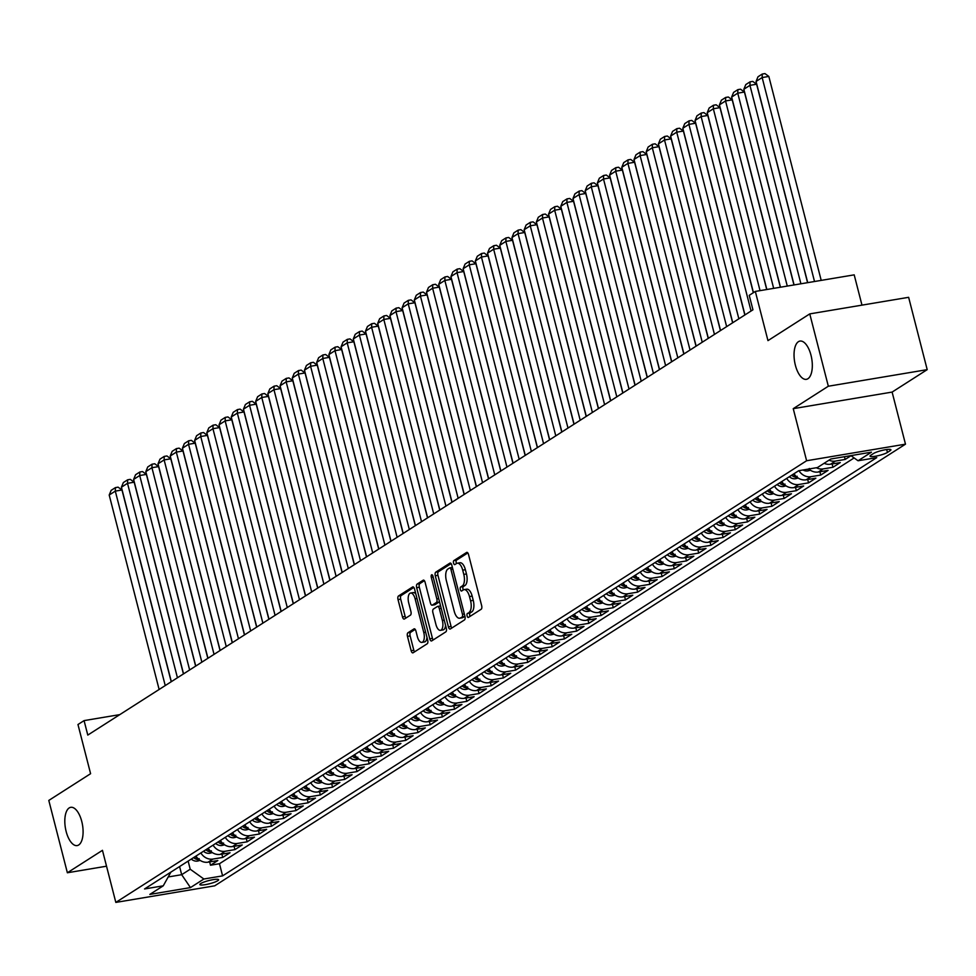 <?xml version="1.0" encoding="UTF-8"?>
<svg xmlns="http://www.w3.org/2000/svg" width="976" height="976" viewBox="0 0 976 976"><rect width="100%" height="100%" fill="white"/><g stroke="black" fill="none" stroke-linecap="round" stroke-linejoin="round"><path stroke-width="1.46" d="M472.152 596.116L469.48 596.556A9.516 4.258 -99.5 0 0 464.076 589.626L466.748 589.175A9.516 4.258 -99.5 0 1 472.152 596.116L473.25 600.374A9.516 4.258 -99.5 0 1 471.75 611.915L467.431 613.416A2.086 0.927 -99.5 0 0 467.101 615.941A2.086 0.927 -99.5 0 0 468.285 617.454A2.086 0.927 -99.5 0 0 468.456 617.393L481.18 609.256A2.977 1.33 -99.5 0 0 481.656 605.645L468.529 554.527A2.977 1.33 -99.5 0 0 466.833 552.355A2.977 1.33 -99.5 0 0 466.601 552.453L453.864 560.59A2.086 0.927 -99.5 0 0 453.547 563.115A2.086 0.927 -99.5 0 0 454.718 564.628A2.086 0.927 -99.5 0 0 454.889 564.567L456.536 563.506A2.086 0.927 -99.5 0 1 456.219 562.664A2.086 0.927 -99.5 0 1 456.536 560.139L453.864 560.59M471.75 611.915L470.103 612.965A2.086 0.927 -99.5 0 0 469.773 615.49A2.086 0.927 -99.5 0 0 470.103 616.332M460.318 589.528A2.086 0.927 -99.5 0 0 461.502 591.041A2.086 0.927 -99.5 0 0 461.672 590.98L463.319 589.919A2.086 0.927 -99.5 0 1 462.99 589.077A2.086 0.927 -99.5 0 1 463.319 586.552L460.648 587.003A2.086 0.927 -99.5 0 0 460.318 589.528M81.764 821.463A19.398 8.686 -99.5 0 0 70.748 807.323A19.398 8.686 -99.5 0 0 66.136 831.442A19.398 8.686 -99.5 0 0 77.153 845.582A19.398 8.686 -99.5 0 0 81.764 821.463M810.995 355.215A19.398 8.686 -99.5 0 0 799.978 341.075A19.398 8.686 -99.5 0 0 795.367 365.195A19.398 8.686 -99.5 0 0 806.383 379.335A19.398 8.686 -99.5 0 0 810.995 355.215M217.782 880.706A9.699 1.623 165.6 0 0 218.624 879.73A9.699 1.623 165.6 0 0 211.036 880.047A9.699 1.623 165.6 0 0 200.678 883.585A9.699 1.623 165.6 0 0 199.836 884.561A9.699 1.623 165.6 0 0 207.437 884.244A9.699 1.623 165.6 0 0 217.782 880.706M407.931 632.777A2.977 1.33 -99.5 0 0 407.468 636.376L411.152 650.724A2.977 1.33 -99.5 0 0 412.836 652.883A2.977 1.33 -99.5 0 0 413.08 652.798L427.207 643.757A2.977 1.33 -99.5 0 0 427.683 640.146L414.556 589.028A2.977 1.33 -99.5 0 0 412.872 586.869A2.977 1.33 -99.5 0 0 412.628 586.954L398.489 595.994A2.977 1.33 -99.5 0 0 398.025 599.606L402.478 616.93A2.977 1.33 -99.5 0 0 404.162 619.089A2.977 1.33 -99.5 0 0 404.406 619.004L410.445 615.136A2.977 1.33 -99.5 0 0 410.92 611.525L408.712 602.936A7.954 3.562 -99.5 0 1 410.603 593.042A7.954 3.562 -99.5 0 1 415.117 598.837L423.767 632.485A7.954 3.562 -99.5 0 1 421.876 642.391A7.954 3.562 -99.5 0 1 417.35 636.584L415.91 630.984A2.977 1.33 -99.5 0 0 414.227 628.812A2.977 1.33 -99.5 0 0 413.983 628.91L407.931 632.777L410.603 632.326A2.977 1.33 -99.5 0 0 410.14 635.925L413.824 650.272A2.977 1.33 -99.5 0 0 414.532 651.87M469.078 612.355A9.516 4.258 -99.5 0 0 470.578 600.826L469.48 596.556M464.076 589.626A9.516 4.258 -99.5 0 0 463.319 589.919M463.319 586.552L464.966 585.502L462.295 585.942L460.648 587.003M462.295 585.942A9.516 4.258 -99.5 0 0 463.795 574.413L462.709 570.143A9.516 4.258 -99.5 0 0 457.293 563.213A9.516 4.258 -99.5 0 0 456.536 563.506M828.331 386.228L793.244 408.663L892.113 392.084L927.2 369.648L828.331 386.228L809.763 313.894L767.966 340.624L755.326 291.434L749.226 295.338L752.947 309.807L87.791 735.087L84.07 720.617L77.97 724.521L90.597 773.7L48.8 800.43L67.368 872.764L106.53 866.2M793.244 408.663L806.615 460.745L115.827 902.41L102.456 850.328L67.368 872.764M448.411 626.897A2.977 1.33 -99.5 0 0 450.095 629.069A2.977 1.33 -99.5 0 0 450.339 628.971L464.466 619.931A2.977 1.33 -99.5 0 0 464.942 616.332L451.815 565.214A2.977 1.33 -99.5 0 0 450.119 563.042A2.977 1.33 -99.5 0 0 449.887 563.14L435.747 572.168A2.977 1.33 -99.5 0 0 435.284 575.779L448.411 626.897L451.083 626.458A2.977 1.33 -99.5 0 0 451.79 628.044M445.837 631.85L431.709 640.89A2.977 1.33 -99.5 0 1 431.465 640.976A2.977 1.33 -99.5 0 1 429.782 638.816L416.654 587.686A2.977 1.33 -99.5 0 1 417.118 584.087L423.169 580.22A2.977 1.33 -99.5 0 1 423.413 580.122A2.977 1.33 -99.5 0 1 425.097 582.294L430.416 603.022A2.977 1.33 -99.5 0 0 432.112 605.193A2.977 1.33 -99.5 0 0 432.344 605.096L436.357 602.534A2.977 1.33 -99.5 0 0 436.833 598.922L431.294 577.341A2.086 0.927 -99.5 0 1 431.782 574.754A2.086 0.927 -99.5 0 1 432.966 576.267L446.313 628.239A2.977 1.33 -99.5 0 1 445.837 631.85M809.763 313.894L908.632 297.314L927.2 369.648M209.657 861.918L210.511 865.224L217.831 860.539L208.083 862.174L212.963 859.063A12.115 10.651 -122.6 0 1 200.861 852.963M221.869 854.11L222.723 857.428L230.043 852.743L220.283 854.378L225.163 851.255A12.115 10.651 -122.6 0 1 213.073 845.155M234.069 846.302L234.923 849.62L242.243 844.935L232.495 846.57L237.375 843.447A12.115 10.651 -122.6 0 1 225.273 837.359M246.281 838.506L247.123 841.812L254.455 837.14L244.695 838.774L249.575 835.651A12.115 10.651 -122.6 0 1 237.473 829.551M258.481 830.698L259.335 834.016L266.655 829.332L256.895 830.966L261.788 827.843A12.115 10.651 -122.6 0 1 249.685 821.743M270.681 822.902L271.535 826.208L278.855 821.524L269.108 823.158L273.988 820.035A12.115 10.651 -122.6 0 1 261.885 813.947M282.894 815.094L283.735 818.4L291.068 813.728L281.308 815.363L286.188 812.239A12.115 10.651 -122.6 0 1 274.097 806.139M295.094 807.286L295.948 810.605L303.268 805.92L293.52 807.555L298.4 804.431A12.115 10.651 -122.6 0 1 286.297 798.331M307.306 799.49L308.148 802.797L315.468 798.112L305.72 799.747L310.6 796.636A12.115 10.651 -122.6 0 1 298.497 790.536M319.506 791.682L320.36 795.001L327.68 790.316L317.92 791.951L322.812 788.828A12.115 10.651 -122.6 0 1 310.71 782.728M331.706 783.887L332.56 787.193L339.88 782.508L330.132 784.143L335.012 781.02A12.115 10.651 -122.6 0 1 322.91 774.932M343.918 776.079L344.76 779.385L352.092 774.712L342.332 776.347L347.212 773.224A12.115 10.651 -122.6 0 1 335.11 767.124M356.118 768.271L356.972 771.589L364.292 766.904L354.544 768.539L359.424 765.416A12.115 10.651 -122.6 0 1 347.322 759.316M368.318 760.475L369.172 763.781L376.492 759.096L366.744 760.731L371.624 757.62A12.115 10.651 -122.6 0 1 359.522 751.52M380.53 752.667L381.384 755.985L388.704 751.3L378.944 752.935L383.824 749.812A12.115 10.651 -122.6 0 1 371.734 743.712M392.73 744.859L393.584 748.177L400.904 743.492L391.156 745.127L396.036 742.004A12.115 10.651 -122.6 0 1 383.934 735.916M404.942 737.063L405.784 740.369L413.116 735.697L403.356 737.331L408.236 734.208A12.115 10.651 -122.6 0 1 396.134 728.108M417.142 729.255L417.996 732.573L425.316 727.889L415.556 729.523L420.449 726.4A12.115 10.651 -122.6 0 1 408.346 720.3M429.342 721.459L430.196 724.765L437.516 720.081L427.769 721.715L432.649 718.592A12.115 10.651 -122.6 0 1 420.546 712.504M441.555 713.651L442.396 716.957L449.729 712.285L439.969 713.92L444.849 710.796A12.115 10.651 -122.6 0 1 432.758 704.696M453.755 705.843L454.609 709.162L461.929 704.477L452.181 706.112L457.061 702.988A12.115 10.651 -122.6 0 1 444.958 696.901M465.967 698.047L466.809 701.354L474.129 696.669L464.381 698.304L469.261 695.193A12.115 10.651 -122.6 0 1 457.158 689.093M478.167 690.239L479.021 693.558L486.341 688.873L476.581 690.508L481.473 687.385A12.115 10.651 -122.6 0 1 469.371 681.285M490.367 682.444L491.221 685.75L498.541 681.065L488.793 682.7L493.673 679.577A12.115 10.651 -122.6 0 1 481.571 673.489M502.579 674.636L503.421 677.942L510.753 673.269L500.993 674.904L505.873 671.781A12.115 10.651 -122.6 0 1 493.771 665.681M514.779 666.828L515.633 670.146L522.953 665.461L513.205 667.096L518.085 663.973A12.115 10.651 -122.6 0 1 505.983 657.873M526.979 659.032L527.833 662.338L535.153 657.653L525.405 659.288L530.285 656.177A12.115 10.651 -122.6 0 1 518.183 650.077M539.191 651.224L540.045 654.542L547.365 649.857L537.605 651.492L542.485 648.369A12.115 10.651 -122.6 0 1 530.395 642.269M551.391 643.416L552.245 646.734L559.565 642.049L549.817 643.684L554.697 640.561A12.115 10.651 -122.6 0 1 542.595 634.473M563.603 635.62L564.445 638.926L571.777 634.254L562.017 635.888L566.897 632.765A12.115 10.651 -122.6 0 1 554.795 626.665M575.803 627.812L576.657 631.13L583.977 626.446L574.217 628.08L579.11 624.957A12.115 10.651 -122.6 0 1 567.007 618.857M588.003 620.016L588.857 623.322L596.177 618.638L586.43 620.272L591.31 617.149A12.115 10.651 -122.6 0 1 579.207 611.061M600.216 612.208L601.057 615.514L608.39 610.842L598.63 612.477L603.51 609.353A12.115 10.651 -122.6 0 1 591.407 603.253M612.416 604.4L613.27 607.719L620.59 603.034L610.842 604.669L615.722 601.545A12.115 10.651 -122.6 0 1 603.619 595.458M624.628 596.604L625.47 599.911L632.79 595.226L623.042 596.873L627.922 593.75A12.115 10.651 -122.6 0 1 615.819 587.65M636.828 588.796L637.682 592.115L645.002 587.43L635.242 589.065L640.134 585.942A12.115 10.651 -122.6 0 1 628.032 579.842M649.028 581.001L649.882 584.307L657.202 579.622L647.454 581.257L652.334 578.134A12.115 10.651 -122.6 0 1 640.232 572.046M661.24 573.193L662.082 576.499L669.414 571.826L659.654 573.461L664.534 570.338A12.115 10.651 -122.6 0 1 652.432 564.238M673.44 565.385L674.294 568.703L681.614 564.018L671.866 565.653L676.746 562.53A12.115 10.651 -122.6 0 1 664.644 556.43M685.64 557.589L686.494 560.895L693.814 556.21L684.066 557.845L688.946 554.734A12.115 10.651 -122.6 0 1 676.844 548.634M697.852 549.781L698.706 553.099L706.026 548.414L696.266 550.049L701.146 546.926A12.115 10.651 -122.6 0 1 689.056 540.826M710.052 541.973L710.906 545.291L718.226 540.606L708.478 542.241L713.358 539.118A12.115 10.651 -122.6 0 1 701.256 533.03M722.264 534.177L723.106 537.483L730.438 532.811L720.678 534.445L725.558 531.322A12.115 10.651 -122.6 0 1 713.456 525.222M734.464 526.369L735.318 529.687L742.638 525.003L732.878 526.637L737.771 523.514A12.115 10.651 -122.6 0 1 725.668 517.414M746.664 518.573L747.518 521.879L754.838 517.195L745.091 518.829L749.971 515.718A12.115 10.651 -122.6 0 1 737.868 509.618M758.877 510.765L759.718 514.071L767.051 509.399L757.291 511.034L762.171 507.91A12.115 10.651 -122.6 0 1 750.068 501.81M771.077 502.957L771.931 506.276L779.251 501.591L769.503 503.226L774.383 500.102A12.115 10.651 -122.6 0 1 762.28 494.015M783.289 495.161L784.131 498.468L791.451 493.783L781.703 495.43L786.583 492.307A12.115 10.651 -122.6 0 1 774.48 486.207M795.489 487.353L796.343 490.672L803.663 485.987L793.903 487.622L798.795 484.499A12.115 10.651 -122.6 0 1 786.693 478.399M807.689 479.558L808.543 482.864L815.863 478.179L806.115 479.814L810.995 476.691A12.115 10.651 -122.6 0 1 798.929 470.664M819.901 471.75L820.743 475.056L828.075 470.383L818.315 472.018L823.195 468.895A12.115 10.651 -122.6 0 1 816.363 467.748M832.101 463.942L832.955 467.26L840.275 462.575L830.527 464.21L835.407 461.087A12.115 10.651 -122.6 0 1 829.014 460.16M844.447 456.707L845.155 459.452L851.011 455.719M873.544 453.498L870.86 455.206A9.394 1.574 165.6 0 0 870.043 456.158A9.394 1.574 165.6 0 0 877.4 455.853A9.394 1.574 165.6 0 0 887.428 452.437L890.112 450.717A9.394 1.574 165.6 0 0 890.929 449.765A9.394 1.574 165.6 0 0 883.573 450.082A9.394 1.574 165.6 0 0 873.544 453.498M806.615 460.745L905.484 444.165L214.696 885.83L115.827 902.41M210.511 865.224L219.466 863.723L222.589 875.875L876.753 457.622L858.05 460.757L850.889 455.621M222.589 875.875L203.874 879.01L190.454 887.599L149.84 894.406L163.26 885.818L144.558 888.953L798.734 470.7L817.437 467.565L830.857 458.988L871.47 452.169L858.05 460.757M845.155 459.452L835.407 461.087M832.955 467.26L823.195 468.895M820.743 475.056L810.995 476.691M808.543 482.864L798.795 484.499M796.343 490.672L786.583 492.307M784.131 498.468L774.383 500.102M771.931 506.276L762.171 507.91M759.718 514.071L749.971 515.718M747.518 521.879L737.771 523.514M735.318 529.687L725.558 531.322M723.106 537.483L713.358 539.118M710.906 545.291L701.146 546.926M698.706 553.099L688.946 554.734M686.494 560.895L676.746 562.53M674.294 568.703L664.534 570.338M662.082 576.499L652.334 578.134M649.882 584.307L640.134 585.942M637.682 592.115L627.922 593.75M625.47 599.911L615.722 601.545M613.27 607.719L603.51 609.353M601.057 615.514L591.31 617.149M588.857 623.322L579.11 624.957M576.657 631.13L566.897 632.765M564.445 638.926L554.697 640.561M552.245 646.734L542.485 648.369M540.045 654.542L530.285 656.177M527.833 662.338L518.085 663.973M515.633 670.146L505.873 671.781M503.421 677.942L493.673 679.577M491.221 685.75L481.473 687.385M479.021 693.558L469.261 695.193M466.809 701.354L457.061 702.988M454.609 709.162L444.849 710.796M442.396 716.957L432.649 718.592M430.196 724.765L420.449 726.4M417.996 732.573L408.236 734.208M405.784 740.369L396.036 742.004M393.584 748.177L383.824 749.812M381.384 755.985L371.624 757.62M369.172 763.781L359.424 765.416M356.972 771.589L347.212 773.224M344.76 779.385L335.012 781.02M332.56 787.193L322.812 788.828M320.36 795.001L310.6 796.636M308.148 802.797L298.4 804.431M295.948 810.605L286.188 812.239M283.735 818.4L273.988 820.035M271.535 826.208L261.788 827.843M259.335 834.016L249.575 835.651M247.123 841.812L237.375 843.447M234.923 849.62L225.163 851.255M222.723 857.428L212.963 859.063M219.466 863.723L854.122 457.939M179.584 866.566L181.682 874.691L190.222 869.226L188.136 861.1M861.979 305.146L854.195 274.854L755.326 291.434M892.113 392.084L905.484 444.165M119.78 714.627L84.07 720.617M168.409 876.924L181.682 874.691L190.454 887.599M170.898 872.117L163.26 885.818M824.134 463.283A12.115 10.651 57.4 0 0 830.527 464.21M808.799 469.017A12.115 10.651 57.4 0 0 818.315 472.018M794.013 473.726A12.115 10.651 57.4 0 0 806.115 479.814M781.8 481.522A12.115 10.651 57.4 0 0 793.903 487.622M769.6 489.33A12.115 10.651 57.4 0 0 781.703 495.43M757.4 497.126A12.115 10.651 57.4 0 0 769.503 503.226M745.188 504.934A12.115 10.651 57.4 0 0 757.291 511.034M732.988 512.742A12.115 10.651 57.4 0 0 745.091 518.829M720.788 520.537A12.115 10.651 57.4 0 0 732.878 526.637M708.576 528.345A12.115 10.651 57.4 0 0 720.678 534.445M696.376 536.141A12.115 10.651 57.4 0 0 708.478 542.241M684.164 543.949A12.115 10.651 57.4 0 0 696.266 550.049M671.964 551.757A12.115 10.651 57.4 0 0 684.066 557.845M659.764 559.553A12.115 10.651 57.4 0 0 671.866 565.653M647.552 567.361A12.115 10.651 57.4 0 0 659.654 573.461M635.352 575.169A12.115 10.651 57.4 0 0 647.454 581.257M623.139 582.965A12.115 10.651 57.4 0 0 635.242 589.065M610.939 590.773A12.115 10.651 57.4 0 0 623.042 596.873M598.739 598.569A12.115 10.651 57.4 0 0 610.842 604.669M586.527 606.377A12.115 10.651 57.4 0 0 598.63 612.477M574.327 614.185A12.115 10.651 57.4 0 0 586.43 620.272M562.127 621.98A12.115 10.651 57.4 0 0 574.217 628.08M549.915 629.788A12.115 10.651 57.4 0 0 562.017 635.888M537.715 637.584A12.115 10.651 57.4 0 0 549.817 643.684M525.503 645.392A12.115 10.651 57.4 0 0 537.605 651.492M513.303 653.2A12.115 10.651 57.4 0 0 525.405 659.288M501.103 660.996A12.115 10.651 57.4 0 0 513.205 667.096M488.891 668.804A12.115 10.651 57.4 0 0 500.993 674.904M476.691 676.612A12.115 10.651 57.4 0 0 488.793 682.7M464.491 684.408A12.115 10.651 57.4 0 0 476.581 690.508M452.278 692.216A12.115 10.651 57.4 0 0 464.381 698.304M440.078 700.012A12.115 10.651 57.4 0 0 452.181 706.112M427.866 707.82A12.115 10.651 57.4 0 0 439.969 713.92M415.666 715.628A12.115 10.651 57.4 0 0 427.769 721.715M403.466 723.423A12.115 10.651 57.4 0 0 415.556 729.523M391.254 731.231A12.115 10.651 57.4 0 0 403.356 737.331M379.054 739.027A12.115 10.651 57.4 0 0 391.156 745.127M366.842 746.835A12.115 10.651 57.4 0 0 378.944 752.935M354.642 754.643A12.115 10.651 57.4 0 0 366.744 760.731M342.442 762.439A12.115 10.651 57.4 0 0 354.544 768.539M330.23 770.247A12.115 10.651 57.4 0 0 342.332 776.347M318.03 778.055A12.115 10.651 57.4 0 0 330.132 784.143M305.83 785.851A12.115 10.651 57.4 0 0 317.92 791.951M293.617 793.659A12.115 10.651 57.4 0 0 305.72 799.747M281.417 801.455A12.115 10.651 57.4 0 0 293.52 807.555M269.205 809.263A12.115 10.651 57.4 0 0 281.308 815.363M257.005 817.071A12.115 10.651 57.4 0 0 269.108 823.158M244.805 824.866A12.115 10.651 57.4 0 0 256.895 830.966M232.593 832.674A12.115 10.651 57.4 0 0 244.695 838.774M220.393 840.47A12.115 10.651 57.4 0 0 232.495 846.57M208.181 848.278A12.115 10.651 57.4 0 0 220.283 854.378M195.981 856.086A12.115 10.651 57.4 0 0 208.083 862.174M190.222 869.226L203.874 879.01M464.966 585.502A9.516 4.258 -99.5 0 0 466.467 573.961L463.795 574.413M457.293 563.213L459.964 562.762A9.516 4.258 -99.5 0 1 465.381 569.703L466.467 573.961M467.821 552.928L456.536 560.139M451.107 563.616L438.419 571.729A2.977 1.33 -99.5 0 0 437.956 575.328L451.083 626.458M462.136 616.808A2.086 0.927 -99.5 0 0 462.465 614.282L450.936 569.411A2.086 0.927 -99.5 0 0 449.753 567.886A2.086 0.927 -99.5 0 0 449.594 567.959L447.85 569.069A9.516 4.258 -99.5 0 0 446.349 580.598L454.23 611.281A9.516 4.258 -99.5 0 0 459.635 618.211A9.516 4.258 -99.5 0 0 460.391 617.918L464.808 616.356A2.086 0.927 -99.5 0 0 464.918 616.259M449.753 567.886L452.388 567.446A2.086 0.927 -99.5 0 0 452.266 567.507L449.936 567.898M459.635 618.211L462.307 617.759A9.516 4.258 -99.5 0 0 463.063 617.466L460.391 617.918M464.808 616.356L463.063 617.466M424.389 580.696L419.79 583.636A2.977 1.33 -99.5 0 0 419.326 587.247L432.453 638.365A2.977 1.33 -99.5 0 0 433.161 639.951M434.527 604.73A2.977 1.33 -99.5 0 0 434.784 604.742A2.977 1.33 -99.5 0 0 435.015 604.644L439.029 602.082A2.977 1.33 -99.5 0 0 439.456 601.533M435.943 624.53A7.954 3.562 -99.5 0 0 440.469 630.337A7.954 3.562 -99.5 0 0 442.36 620.443L439.31 608.585A2.977 1.33 -99.5 0 0 437.626 606.413A2.977 1.33 -99.5 0 0 437.382 606.511L433.368 609.073A2.977 1.33 -99.5 0 0 432.905 612.684L435.943 624.53M440.469 630.337L443.141 629.886A7.954 3.562 -99.5 0 0 445.544 625.238M440.603 605.986A2.977 1.33 -99.5 0 0 440.298 605.962A2.977 1.33 -99.5 0 0 440.054 606.059L437.87 606.425M415.203 629.386L410.603 632.326M421.876 642.391L424.548 641.94A7.954 3.562 -99.5 0 0 426.951 637.291M415.849 594.055A7.954 3.562 -99.5 0 0 413.275 592.591L410.603 593.042M413.848 587.442L401.16 595.543A2.977 1.33 -99.5 0 0 400.697 599.154L405.15 616.478A2.977 1.33 -99.5 0 0 405.857 618.064M821.206 280.393L768.832 76.433L762.158 77.555L814.521 281.515M807.713 282.65L756.058 81.447L758.01 76.762L762.28 74.042L764.952 73.59L768.832 76.433M762.28 74.042L762.158 77.555L756.058 81.447M807.579 282.674L756.632 84.229L749.946 85.351L800.906 283.796M794.086 284.931L743.846 89.255L745.798 84.57L750.068 81.838L752.74 81.398L756.632 84.229M750.068 81.838L749.946 85.351L743.846 89.255M793.964 284.955L744.432 92.037L737.746 93.159L787.278 286.078M780.471 287.225L731.646 97.063L733.598 92.378L737.868 89.646L740.54 89.194L744.432 92.037M737.868 89.646L737.746 93.159L731.646 97.063M780.336 287.237L732.22 99.845L725.546 100.955L773.663 288.359M810.397 470.237L807.713 470.92A8.028 7.052 -122.6 0 1 803.028 469.981M766.843 289.506L719.434 104.859L721.398 100.174L725.668 97.441L728.34 97.002L732.22 99.845M807.25 469.273A8.028 7.052 57.4 0 0 807.933 469.419L809.397 468.48M725.668 97.441L725.546 100.955L719.434 104.859M766.721 289.53L720.02 107.641L713.334 108.763L760.036 290.641M798.197 478.045L795.513 478.728A8.028 7.052 -122.6 0 1 789.328 476.715M753.448 292.641L707.234 112.667L709.186 107.982L713.456 105.249L716.128 104.798L720.02 107.641M795.599 475.837A8.028 7.052 -122.6 0 1 793.11 474.299M791.646 475.227A8.028 7.052 57.4 0 0 795.733 477.215L797.197 476.288M713.456 105.249L713.334 108.763L707.234 112.667M753.326 292.715L707.807 115.449L701.134 116.571L751.056 311.015M785.985 485.841L783.301 486.524A8.028 7.052 -122.6 0 1 777.128 484.511M744.956 314.906L695.034 120.463L696.986 115.79L701.256 113.057L703.928 112.606L707.807 115.449M783.399 483.645A8.028 7.052 -122.6 0 1 780.91 482.095M779.446 483.035A8.028 7.052 57.4 0 0 783.533 485.023L784.997 484.084M701.256 113.057L701.134 116.571L695.034 120.463M744.834 314.992L695.607 123.244L688.922 124.367L738.856 318.81M773.785 493.649L771.101 494.332A8.028 7.052 -122.6 0 1 764.916 492.319M732.744 322.714L682.822 128.271L684.774 123.586L689.056 120.853L691.728 120.414L695.607 123.244M771.199 491.453A8.028 7.052 -122.6 0 1 768.71 489.903M767.246 490.843A8.028 7.052 57.4 0 0 771.321 492.831L772.785 491.892M689.056 120.853L688.922 124.367L682.822 128.271M732.634 322.788L683.407 131.052L676.722 132.175L726.644 326.618M761.573 501.444L758.889 502.14A8.028 7.052 -122.6 0 1 752.716 500.127M720.544 330.522L670.622 136.079L672.574 131.394L676.844 128.661L679.516 128.21L683.407 131.052M758.986 499.248A8.028 7.052 -122.6 0 1 756.498 497.699M755.034 498.638A8.028 7.052 57.4 0 0 759.121 500.627L760.585 499.7M676.844 128.661L676.722 132.175L670.622 136.079M720.422 330.596L671.195 138.86L664.522 139.971L714.444 334.414M749.373 509.252L746.689 509.936A8.028 7.052 -122.6 0 1 740.516 507.923M708.344 338.318L658.41 143.875L660.374 139.19L664.644 136.469L667.316 136.018L671.195 138.86M746.786 507.056A8.028 7.052 -122.6 0 1 744.298 505.507M742.834 506.446A8.028 7.052 57.4 0 0 746.908 508.435L748.372 507.496M664.644 136.469L664.522 139.971L658.41 143.875M708.222 338.391L658.995 146.656L652.31 147.779L702.232 342.222M737.173 517.06L734.489 517.744A8.028 7.052 -122.6 0 1 728.303 515.731M696.132 346.126L646.21 151.683L648.162 146.998L652.432 144.265L655.103 143.814L658.995 146.656M734.574 514.864A8.028 7.052 -122.6 0 1 732.085 513.315M730.621 514.242A8.028 7.052 57.4 0 0 734.708 516.243L736.172 515.304M652.432 144.265L652.31 147.779L646.21 151.683M696.022 346.199L646.783 154.464L640.11 155.587L690.032 350.03M724.961 524.856L722.277 525.539A8.028 7.052 -122.6 0 1 716.103 523.539M683.932 353.922L634.01 159.478L635.962 154.806L640.232 152.073L642.903 151.622L646.783 154.464M722.374 522.66A8.028 7.052 -122.6 0 1 719.885 521.111M718.421 522.05A8.028 7.052 57.4 0 0 722.508 524.039L723.972 523.099M640.232 152.073L640.11 155.587L634.01 159.478M683.81 354.007L634.583 162.26L627.91 163.382L677.832 357.826M712.761 532.664L710.077 533.347A8.028 7.052 -122.6 0 1 703.903 531.334M671.732 361.73L621.797 167.286L623.749 162.602L628.032 159.869L630.703 159.43L634.583 162.26M710.174 530.468A8.028 7.052 -122.6 0 1 707.685 528.919M706.221 529.858A8.028 7.052 57.4 0 0 710.296 531.847L711.76 530.907M628.032 159.869L627.91 163.382L621.797 167.286M671.61 361.803L622.383 170.068L615.697 171.19L665.62 365.634M700.561 540.472L697.877 541.155A8.028 7.052 -122.6 0 1 691.691 539.142M659.52 369.538L609.597 175.094L611.549 170.41L615.819 167.677L618.491 167.225L622.383 170.068M697.962 538.264A8.028 7.052 -122.6 0 1 695.473 536.715M694.009 537.654A8.028 7.052 57.4 0 0 698.096 539.643L699.56 538.715M615.819 167.677L615.697 171.19L609.597 175.094M659.41 369.611L610.171 177.876L603.497 178.986L653.42 373.442M688.348 548.268L685.664 548.951A8.028 7.052 -122.6 0 1 679.491 546.938M647.32 377.334L597.397 182.89L599.349 178.205L603.619 175.485L606.291 175.033L610.171 177.876M685.762 546.072A8.028 7.052 -122.6 0 1 683.273 544.523M681.809 545.462A8.028 7.052 57.4 0 0 685.884 547.451L687.36 546.511M603.619 175.485L603.497 178.986L597.397 182.89M647.198 377.407L597.971 185.672L591.285 186.794L641.22 381.238M676.148 556.076L673.464 556.759A8.028 7.052 -122.6 0 1 667.279 554.746M635.108 385.142L585.185 190.698L587.137 186.013L591.407 183.281L594.079 182.841L597.971 185.672M673.55 553.88A8.028 7.052 -122.6 0 1 671.061 552.331M669.597 553.258A8.028 7.052 57.4 0 0 673.684 555.259L675.148 554.319M591.407 183.281L591.285 186.794L585.185 190.698M634.998 385.215L585.771 193.48L579.085 194.602L629.008 389.046M663.936 563.872L661.252 564.555A8.028 7.052 -122.6 0 1 655.079 562.554M622.908 392.95L572.985 198.506L574.937 193.821L579.207 191.089L581.879 190.637L585.771 193.48M661.35 561.676A8.028 7.052 -122.6 0 1 658.861 560.126M657.397 561.066A8.028 7.052 57.4 0 0 661.484 563.054L662.948 562.115M579.207 191.089L579.085 194.602L572.985 198.506M622.786 393.023L573.559 201.288L566.885 202.398L616.808 396.842M651.736 571.68L649.052 572.363A8.028 7.052 -122.6 0 1 642.879 570.35M610.708 400.746L560.773 206.302L562.737 201.617L567.007 198.884L569.679 198.445L573.559 201.288M649.15 569.484A8.028 7.052 -122.6 0 1 646.661 567.934M645.197 568.874A8.028 7.052 57.4 0 0 649.272 570.862L650.736 569.923M567.007 198.884L566.885 202.398L560.773 206.302M610.586 400.819L561.359 209.084L554.673 210.206L604.595 404.65M639.536 579.488L636.852 580.171A8.028 7.052 -122.6 0 1 630.667 578.158M598.495 408.554L548.573 214.11L550.525 209.425L554.795 206.692L557.467 206.241L561.359 209.084M636.938 577.28A8.028 7.052 -122.6 0 1 634.449 575.742M632.985 576.67A8.028 7.052 57.4 0 0 637.072 578.658L638.536 577.731M554.795 206.692L554.673 210.206L548.573 214.11M598.386 408.627L549.146 216.892L542.473 218.014L592.395 412.458M627.324 587.284L624.64 587.967A8.028 7.052 -122.6 0 1 618.467 585.954M586.295 416.349L536.373 221.906L538.325 217.233L542.595 214.5L545.267 214.049L549.146 216.892M624.738 585.088A8.028 7.052 -122.6 0 1 622.249 583.538M620.785 584.478A8.028 7.052 57.4 0 0 624.872 586.466L626.336 585.527M542.595 214.5L542.473 218.014L536.373 221.906M586.173 416.435L536.946 224.687L530.261 225.81L580.195 420.253M615.124 595.092L612.44 595.775A8.028 7.052 -122.6 0 1 606.255 593.762M574.083 424.157L524.161 229.714L526.113 225.029L530.395 222.296L533.067 221.857L536.946 224.687M612.538 592.896A8.028 7.052 -122.6 0 1 610.049 591.346M608.585 592.286A8.028 7.052 57.4 0 0 612.66 594.274L614.124 593.335M530.395 222.296L530.261 225.81L524.161 229.714M573.973 424.231L524.746 232.495L518.061 233.618L567.983 428.061M602.912 602.887L600.228 603.583A8.028 7.052 -122.6 0 1 594.055 601.57M561.883 431.965L511.961 237.522L513.913 232.837L518.183 230.104L520.855 229.653L524.746 232.495M600.325 600.691A8.028 7.052 -122.6 0 1 597.837 599.142M596.373 600.081A8.028 7.052 57.4 0 0 600.46 602.07L601.924 601.143M518.183 230.104L518.061 233.618L511.961 237.522M561.761 432.039L512.534 240.303L505.861 241.414L555.783 435.857M590.712 610.695L588.028 611.379A8.028 7.052 -122.6 0 1 581.855 609.366M549.683 439.761L499.749 245.318L501.713 240.633L505.983 237.912L508.655 237.461L512.534 240.303M588.125 608.499A8.028 7.052 -122.6 0 1 585.637 606.95M584.173 607.889A8.028 7.052 57.4 0 0 588.247 609.878L589.711 608.939M505.983 237.912L505.861 241.414L499.749 245.318M549.561 439.834L500.334 248.099L493.649 249.222L543.571 443.665M578.512 618.503L575.828 619.187A8.028 7.052 -122.6 0 1 569.642 617.174M537.471 447.569L487.549 253.126L489.501 248.441L493.771 245.708L496.442 245.257L500.334 248.099M575.913 616.307A8.028 7.052 -122.6 0 1 573.424 614.758M571.96 615.685A8.028 7.052 57.4 0 0 576.047 617.686L577.511 616.747M493.771 245.708L493.649 249.222L487.549 253.126M537.361 447.642L488.122 255.907L481.449 257.03L531.371 451.473M566.3 626.299L563.616 626.982A8.028 7.052 -122.6 0 1 557.442 624.982M525.271 455.365L475.349 260.921L477.301 256.249L481.571 253.516L484.242 253.065L488.122 255.907M563.713 624.103A8.028 7.052 -122.6 0 1 561.224 622.554M559.76 623.493A8.028 7.052 57.4 0 0 563.847 625.482L565.311 624.542M481.571 253.516L481.449 257.03L475.349 260.921M525.149 455.45L475.922 263.703L469.249 264.825L519.171 459.269M554.1 634.107L551.416 634.79A8.028 7.052 -122.6 0 1 545.242 632.777M513.071 463.173L463.136 268.729L465.088 264.045L469.371 261.312L472.042 260.873L475.922 263.703M551.513 631.911A8.028 7.052 -122.6 0 1 549.024 630.362M547.56 631.301A8.028 7.052 57.4 0 0 551.635 633.29L553.099 632.35M469.371 261.312L469.249 264.825L463.136 268.729M512.949 463.246L463.722 271.511L457.036 272.633L506.959 467.077M541.9 641.915L539.216 642.598A8.028 7.052 -122.6 0 1 533.03 640.585M500.859 470.981L450.936 276.537L452.888 271.853L457.158 269.12L459.83 268.668L463.722 271.511M539.301 639.707A8.028 7.052 -122.6 0 1 536.812 638.158M535.348 639.097A8.028 7.052 57.4 0 0 539.435 641.086L540.899 640.158M457.158 269.12L457.036 272.633L450.936 276.537M500.749 471.054L451.51 279.319L444.836 280.429L494.759 474.873M529.687 649.711L527.003 650.394A8.028 7.052 -122.6 0 1 520.83 648.381M488.659 478.777L438.736 284.333L440.688 279.648L444.958 276.928L447.63 276.476L451.51 279.319M527.101 647.515A8.028 7.052 -122.6 0 1 524.612 645.966M523.148 646.905A8.028 7.052 57.4 0 0 527.223 648.894L528.699 647.954M444.958 276.928L444.836 280.429L438.736 284.333M488.537 478.85L439.31 287.115L432.624 288.237L482.559 482.681M517.487 657.519L514.803 658.202A8.028 7.052 -122.6 0 1 508.618 656.189M476.447 486.585L426.524 292.141L428.476 287.456L432.746 284.724L435.418 284.272L439.31 287.115M514.889 655.323A8.028 7.052 -122.6 0 1 512.4 653.774M510.936 654.701A8.028 7.052 57.4 0 0 515.023 656.702L516.487 655.762M432.746 284.724L432.624 288.237L426.524 292.141M476.337 486.658L427.11 294.923L420.424 296.045L470.347 490.489M505.275 665.315L502.591 665.998A8.028 7.052 -122.6 0 1 496.418 663.997M464.247 494.393L414.324 299.949L416.276 295.264L420.546 292.532L423.218 292.08L427.11 294.923M502.689 663.119A8.028 7.052 -122.6 0 1 500.2 661.569M498.736 662.509A8.028 7.052 57.4 0 0 502.823 664.497L504.287 663.558M420.546 292.532L420.424 296.045L414.324 299.949M464.125 494.466L414.898 302.731L408.224 303.841L458.147 498.285M493.075 673.123L490.391 673.806A8.028 7.052 -122.6 0 1 484.218 671.793M452.047 502.189L402.112 307.745L404.076 303.06L408.346 300.327L411.018 299.888L414.898 302.731M490.489 670.927A8.028 7.052 -122.6 0 1 488 669.377M486.536 670.317A8.028 7.052 57.4 0 0 490.611 672.305L492.075 671.366M408.346 300.327L408.224 303.841L402.112 307.745M451.925 502.262L402.698 310.527L396.012 311.649L445.934 506.093M480.875 680.931L478.191 681.614A8.028 7.052 -122.6 0 1 472.006 679.601M439.834 509.997L389.912 315.553L391.864 310.868L396.134 308.135L398.806 307.684L402.698 310.527M478.277 678.723A8.028 7.052 -122.6 0 1 475.788 677.185M474.324 678.113A8.028 7.052 57.4 0 0 478.411 680.101L479.875 679.174M396.134 308.135L396.012 311.649L389.912 315.553M439.725 510.07L390.485 318.335L383.812 319.457L433.734 513.901M468.663 688.727L465.979 689.41A8.028 7.052 -122.6 0 1 459.806 687.397M427.634 517.792L377.712 323.349L379.664 318.676L383.934 315.943L386.606 315.492L390.485 318.335M466.077 686.531A8.028 7.052 -122.6 0 1 463.588 684.981M462.124 685.921A8.028 7.052 57.4 0 0 466.211 687.909L467.675 686.97M383.934 315.943L383.812 319.457L377.712 323.349M427.512 517.878L378.285 326.13L371.6 327.253L421.534 521.696M456.463 696.535L453.779 697.218A8.028 7.052 -122.6 0 1 447.594 695.205M415.422 525.6L365.5 331.157L367.452 326.472L371.734 323.739L374.406 323.3L378.285 326.13M453.877 694.339A8.028 7.052 -122.6 0 1 451.388 692.789M449.924 693.729A8.028 7.052 57.4 0 0 453.999 695.717L455.463 694.778M371.734 323.739L371.6 327.253L365.5 331.157M415.312 525.674L366.085 333.938L359.4 335.061L409.322 529.504M444.251 704.33L441.567 705.026A8.028 7.052 -122.6 0 1 435.394 703.013M403.222 533.408L353.3 338.965L355.252 334.28L359.522 331.547L362.194 331.096L366.085 333.938M441.664 702.134A8.028 7.052 -122.6 0 1 439.176 700.585M437.712 701.524A8.028 7.052 57.4 0 0 441.799 703.513L443.263 702.586M359.522 331.547L359.4 335.061L353.3 338.965M403.1 533.482L353.873 341.746L347.2 342.857L397.122 537.3M432.051 712.138L429.367 712.822A8.028 7.052 -122.6 0 1 423.194 710.809M391.022 541.204L341.088 346.761L343.052 342.076L347.322 339.355L349.994 338.904L353.873 341.746M429.464 709.942A8.028 7.052 -122.6 0 1 426.976 708.393M425.512 709.332A8.028 7.052 57.4 0 0 429.586 711.321L431.05 710.382M347.322 339.355L347.2 342.857L341.088 346.761M390.9 541.277L341.673 349.542L334.988 350.665L384.91 545.108M419.851 719.946L417.167 720.63A8.028 7.052 -122.6 0 1 410.981 718.617M378.81 549.012L328.888 354.569L330.84 349.884L335.11 347.151L337.781 346.7L341.673 349.542M417.252 717.75A8.028 7.052 -122.6 0 1 414.763 716.201M413.299 717.128A8.028 7.052 57.4 0 0 417.386 719.129L418.85 718.19M335.11 347.151L334.988 350.665L328.888 354.569M378.7 549.085L329.461 357.35L322.788 358.473L372.71 552.916M407.639 727.742L404.955 728.425A8.028 7.052 -122.6 0 1 398.781 726.425M366.61 556.808L316.688 362.364L318.64 357.692L322.91 354.959L325.581 354.508L329.461 357.35M405.052 725.546A8.028 7.052 -122.6 0 1 402.563 723.997M401.099 724.936A8.028 7.052 57.4 0 0 405.186 726.925L406.65 725.985M322.91 354.959L322.788 358.473L316.688 362.364M366.488 556.893L317.261 365.146L310.588 366.268L360.51 560.712M395.439 735.55L392.755 736.233A8.028 7.052 -122.6 0 1 386.581 734.22M354.41 564.616L304.475 370.172L306.427 365.488L310.71 362.755L313.381 362.316L317.261 365.146M392.852 733.354A8.028 7.052 -122.6 0 1 390.363 731.805M388.899 732.744A8.028 7.052 57.4 0 0 392.974 734.733L394.438 733.793M310.71 362.755L310.588 366.268L304.475 370.172M354.288 564.689L305.061 372.954L298.375 374.076L348.298 568.52M383.239 743.358L380.555 744.041A8.028 7.052 -122.6 0 1 374.369 742.028M342.198 572.424L292.275 377.98L294.227 373.296L298.497 370.563L301.169 370.111L305.061 372.954M380.64 741.15A8.028 7.052 -122.6 0 1 378.151 739.601M376.687 740.54A8.028 7.052 57.4 0 0 380.774 742.529L382.238 741.601M298.497 370.563L298.375 374.076L292.275 377.98M342.088 572.497L292.849 380.762L286.175 381.872L336.098 576.316M371.026 751.154L368.342 751.837A8.028 7.052 -122.6 0 1 362.169 749.824M329.998 580.22L280.075 385.776L282.027 381.091L286.297 378.371L288.969 377.919L292.849 380.762M368.44 748.958A8.028 7.052 -122.6 0 1 365.951 747.409M364.487 748.348A8.028 7.052 57.4 0 0 368.562 750.337L370.038 749.397M286.297 378.371L286.175 381.872L280.075 385.776M329.876 580.293L280.649 388.558L273.963 389.68L323.898 584.124M358.826 758.962L356.142 759.645A8.028 7.052 -122.6 0 1 349.957 757.632M317.786 588.028L267.863 393.584L269.815 388.899L274.085 386.167L276.757 385.715L280.649 388.558M356.228 756.766A8.028 7.052 -122.6 0 1 353.739 755.217M352.275 756.144A8.028 7.052 57.4 0 0 356.362 758.145L357.826 757.205M274.085 386.167L273.963 389.68L267.863 393.584M317.676 588.101L268.449 396.366L261.763 397.488L311.686 591.932M346.614 766.758L343.93 767.441A8.028 7.052 -122.6 0 1 337.757 765.44M305.586 595.836L255.663 401.392L257.615 396.707L261.885 393.975L264.557 393.523L268.449 396.366M344.028 764.562A8.028 7.052 -122.6 0 1 341.539 763.012M340.075 763.952A8.028 7.052 57.4 0 0 344.162 765.94L345.626 765.001M261.885 393.975L261.763 397.488L255.663 401.392M305.464 595.909L256.237 404.174L249.563 405.284L299.486 599.728M334.414 774.566L331.73 775.249A8.028 7.052 -122.6 0 1 325.557 773.236M293.386 603.632L243.451 409.188L245.415 404.503L249.685 401.77L252.357 401.331L256.237 404.174M331.828 772.37A8.028 7.052 -122.6 0 1 329.339 770.82M327.875 771.76A8.028 7.052 57.4 0 0 331.95 773.748L333.414 772.809M249.685 401.77L249.563 405.284L243.451 409.188M293.264 603.705L244.037 411.97L237.351 413.092L287.273 607.536M322.214 782.374L319.53 783.057A8.028 7.052 -122.6 0 1 313.345 781.044M281.173 611.44L231.251 416.996L233.203 412.311L237.473 409.578L240.145 409.127L244.037 411.97M319.616 780.166A8.028 7.052 -122.6 0 1 317.127 778.628M315.663 779.556A8.028 7.052 57.4 0 0 319.75 781.544L321.214 780.617M237.473 409.578L237.351 413.092L231.251 416.996M281.064 611.513L231.824 419.778L225.151 420.9L275.073 615.344M310.002 790.17L307.318 790.853A8.028 7.052 -122.6 0 1 301.145 788.84M268.973 619.235L219.051 424.792L221.003 420.119L225.273 417.386L227.945 416.935L231.824 419.778M307.416 787.974A8.028 7.052 -122.6 0 1 304.927 786.424M303.463 787.364A8.028 7.052 57.4 0 0 307.55 789.352L309.014 788.413M225.273 417.386L225.151 420.9L219.051 424.792M268.851 619.309L219.624 427.573L212.939 428.696L262.873 623.139M297.802 797.978L295.118 798.661A8.028 7.052 -122.6 0 1 288.933 796.648M256.761 627.043L206.839 432.6L208.791 427.915L213.073 425.182L215.745 424.743L219.624 427.573M295.216 795.782A8.028 7.052 -122.6 0 1 292.727 794.232M291.263 795.172A8.028 7.052 57.4 0 0 295.338 797.16L296.802 796.221M213.073 425.182L212.939 428.696L206.839 432.6M256.651 627.117L207.424 435.381L200.739 436.504L250.661 630.947M285.59 805.773L282.906 806.457A8.028 7.052 -122.6 0 1 276.733 804.456M244.561 634.851L194.639 440.408L196.591 435.723L200.861 432.99L203.533 432.539L207.424 435.381M283.003 803.577A8.028 7.052 -122.6 0 1 280.515 802.028M279.051 802.967A8.028 7.052 57.4 0 0 283.138 804.956L284.602 804.029M200.861 432.99L200.739 436.504L194.639 440.408M244.439 634.925L195.212 443.189L188.539 444.3L238.461 638.743M273.39 813.581L270.706 814.265A8.028 7.052 -122.6 0 1 264.533 812.252M232.361 642.647L182.427 448.204L184.391 443.519L188.661 440.786L191.333 440.347L195.212 443.189M270.803 811.385A8.028 7.052 -122.6 0 1 268.315 809.836M266.851 810.775A8.028 7.052 57.4 0 0 270.925 812.764L272.389 811.825M188.661 440.786L188.539 444.3L182.427 448.204M232.239 642.72L183.012 450.985L176.327 452.108L226.249 646.551M261.19 821.389L258.506 822.073A8.028 7.052 -122.6 0 1 252.32 820.06M220.149 650.455L170.227 456.012L172.179 451.327L176.449 448.594L179.12 448.143L183.012 450.985M258.591 819.193A8.028 7.052 -122.6 0 1 256.102 817.644M254.638 818.571A8.028 7.052 57.4 0 0 258.725 820.572L260.189 819.633M176.449 448.594L176.327 452.108L170.227 456.012M220.039 650.528L170.8 458.793L164.127 459.916L214.049 654.359M248.978 829.185L246.294 829.868A8.028 7.052 -122.6 0 1 240.12 827.855M207.949 658.251L158.027 463.807L159.979 459.135L164.249 456.402L166.92 455.951L170.8 458.793M246.391 826.989A8.028 7.052 -122.6 0 1 243.902 825.44M242.438 826.379A8.028 7.052 57.4 0 0 246.525 828.368L247.989 827.428M164.249 456.402L164.127 459.916L158.027 463.807M207.827 658.336L158.6 466.589L151.927 467.711L201.849 662.155M236.778 836.993L234.094 837.676A8.028 7.052 -122.6 0 1 227.92 835.663M195.749 666.059L145.814 471.615L147.766 466.931L152.049 464.198L154.72 463.759L158.6 466.589M234.191 834.797A8.028 7.052 -122.6 0 1 231.702 833.248M230.238 834.187A8.028 7.052 57.4 0 0 234.313 836.176L235.777 835.236M152.049 464.198L151.927 467.711L145.814 471.615M195.627 666.132L146.4 474.397L139.714 475.519L189.637 669.963M224.578 844.801L221.894 845.484A8.028 7.052 -122.6 0 1 215.708 843.471M183.537 673.867L133.614 479.423L135.566 474.739L139.836 472.006L142.508 471.554L146.4 474.397M221.979 842.593A8.028 7.052 -122.6 0 1 219.49 841.044M218.026 841.983A8.028 7.052 57.4 0 0 222.113 843.972L223.577 843.044M139.836 472.006L139.714 475.519L133.614 479.423M183.427 673.94L134.188 482.205L127.514 483.315L177.437 677.759M212.365 852.597L209.681 853.28A8.028 7.052 -122.6 0 1 203.508 851.267M171.337 681.663L121.414 487.219L123.366 482.534L127.636 479.814L130.308 479.362L134.188 482.205M209.779 850.401A8.028 7.052 -122.6 0 1 207.29 848.852M205.826 849.791A8.028 7.052 57.4 0 0 209.901 851.78L211.377 850.84M127.636 479.814L127.514 483.315L121.414 487.219M171.215 681.736L121.988 490.001L115.302 491.123L165.237 685.567M200.165 860.405L197.481 861.088A8.028 7.052 -122.6 0 1 191.296 859.075M159.125 689.471L109.202 495.027L111.154 490.342L115.424 487.61L118.096 487.158L121.988 490.001M197.567 858.209A8.028 7.052 -122.6 0 1 195.078 856.66M193.614 857.587A8.028 7.052 57.4 0 0 197.701 859.588L199.165 858.648M115.424 487.61L115.302 491.123L109.202 495.027M889.758 449.338L890.112 450.717M886.684 449.521L887.428 452.437M473.25 600.374L470.578 600.826M465.381 569.703L462.709 570.143M470.103 612.965L467.431 613.416M437.956 575.328L435.284 575.779M438.419 571.729L435.747 572.168M464.332 613.965L462.465 614.282M452.815 569.093L450.936 569.411M432.453 638.365L429.782 638.816M419.326 587.247L416.654 587.686M419.79 583.636L417.118 584.087M435.015 604.644L432.344 605.096M439.029 602.082L436.357 602.534M438.7 598.605L436.833 598.922M433.161 577.023L431.294 577.341M444.226 620.126L442.36 620.443M441.176 608.268L439.31 608.585M425.634 632.18L423.767 632.485M416.996 598.52L415.117 598.837M405.15 616.478L402.478 616.93M400.697 599.154L398.025 599.606M401.16 595.543L398.489 595.994M413.824 650.272L411.152 650.724M410.14 635.925L407.468 636.376M807.884 470.883L809.677 469.737M795.672 478.679L797.465 477.532M795.355 475.739L795.733 477.215M783.472 486.487L785.265 485.34M783.142 483.547L783.533 485.023M771.26 494.295L773.053 493.148M770.942 491.343L771.321 492.831M759.06 502.091L760.853 500.944M758.742 499.151L759.121 500.627M746.86 509.899L748.653 508.752M746.53 506.947L746.908 508.435M734.647 517.695L736.441 516.548M734.33 514.755L734.708 516.243M722.447 525.503L724.241 524.356M722.118 522.563L722.508 524.039M710.235 533.311L712.041 532.164M709.918 530.358L710.296 531.847M698.035 541.107L699.829 539.96M697.718 538.166L698.096 539.643M685.835 548.915L687.629 547.768M685.506 545.962L685.884 547.451M673.623 556.723L675.416 555.564M673.306 553.77L673.684 555.259M661.423 564.518L663.216 563.372M661.106 561.578L661.484 563.054M649.223 572.326L651.016 571.18M648.894 569.374L649.272 570.862M637.011 580.122L638.804 578.975M636.694 577.182L637.072 578.658M624.811 587.93L626.604 586.783M624.481 584.99L624.872 586.466M612.599 595.738L614.392 594.591M612.281 592.786L612.66 594.274M600.399 603.534L602.192 602.387M600.081 600.594L600.46 602.07M588.199 611.342L589.992 610.195M587.869 608.39L588.247 609.878M575.986 619.138L577.78 617.991M575.669 616.198L576.047 617.686M563.786 626.946L565.58 625.799M563.457 624.006L563.847 625.482M551.574 634.754L553.38 633.607M551.257 631.801L551.635 633.29M539.374 642.55L541.168 641.403M539.057 639.609L539.435 641.086M527.174 650.358L528.968 649.211M526.845 647.405L527.223 648.894M514.962 658.153L516.755 657.007M514.645 655.213L515.023 656.702M502.762 665.961L504.555 664.815M502.445 663.021L502.823 664.497M490.562 673.769L492.355 672.623M490.233 670.817L490.611 672.305M478.35 681.565L480.143 680.418M478.033 678.625L478.411 680.101M466.15 689.373L467.943 688.226M465.82 686.433L466.211 687.909M453.938 697.181L455.731 696.034M453.62 694.229L453.999 695.717M441.738 704.977L443.531 703.83M441.42 702.037L441.799 703.513M429.538 712.785L431.331 711.638M429.208 709.833L429.586 711.321M417.325 720.581L419.119 719.434M417.008 717.641L417.386 719.129M405.125 728.389L406.919 727.242M404.796 725.449L405.186 726.925M392.913 736.197L394.719 735.05M392.596 733.244L392.974 734.733M380.713 743.993L382.507 742.846M380.396 741.052L380.774 742.529M368.513 751.801L370.307 750.654M368.184 748.848L368.562 750.337M356.301 759.596L358.094 758.45M355.984 756.656L356.362 758.145M344.101 767.404L345.894 766.258M343.784 764.464L344.162 765.94M331.901 775.212L333.694 774.066M331.572 772.26L331.95 773.748M319.689 783.008L321.482 781.861M319.372 780.068L319.75 781.544M307.489 790.816L309.282 789.669M307.159 787.864L307.55 789.352M295.277 798.624L297.07 797.477M294.959 795.672L295.338 797.16M283.077 806.42L284.87 805.273M282.759 803.48L283.138 804.956M270.877 814.228L272.67 813.081M270.547 811.276L270.925 812.764M258.664 822.024L260.458 820.877M258.347 819.084L258.725 820.572M246.464 829.832L248.258 828.685M246.135 826.892L246.525 828.368M234.252 837.64L236.058 836.493M233.935 834.687L234.313 836.176M222.052 845.436L223.846 844.289M221.735 842.495L222.113 843.972M209.852 853.244L211.646 852.097M209.523 850.291L209.901 851.78M197.64 861.039L199.433 859.893M197.323 858.099L197.701 859.588M434.784 604.742L432.112 605.193M440.298 605.962L437.626 606.413"/></g></svg>
